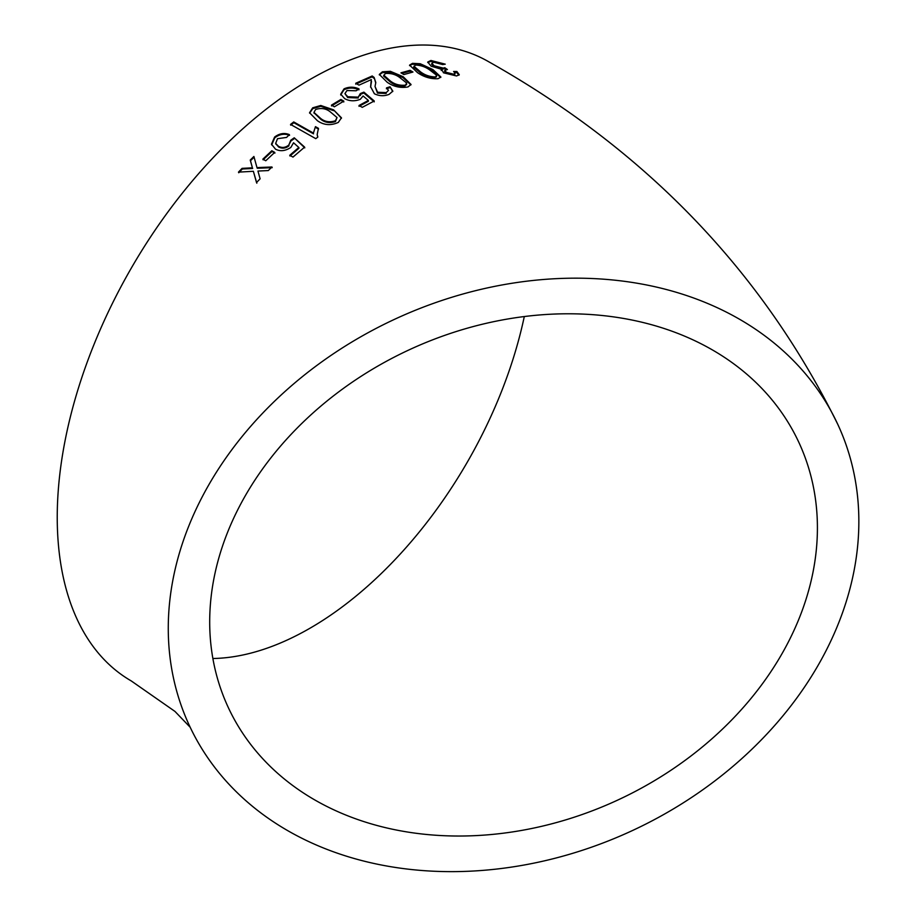 <?xml version="1.0" encoding="UTF-8"?>
<svg xmlns="http://www.w3.org/2000/svg" width="917" height="917" viewBox="0 0 917 917"><rect width="100%" height="100%" fill="white"/><g stroke="black" fill="none" stroke-linecap="round" stroke-linejoin="round"><path stroke-width="1.38" d="M513.554 283.021A357.481 281.932 155.1 0 0 189.303 725.393A357.481 281.932 155.1 0 0 632.249 830.642A357.481 281.932 155.1 0 0 837.817 424.422A357.481 281.932 155.1 0 0 513.554 283.021M837.817 424.422C762.233 271.134 645.877 150.25 488.75 61.771A357.481 206.394 120 0 0 310.003 79.481A357.481 206.394 120 0 0 76.478 394.493A357.481 206.394 120 0 0 131.269 680.941L174.964 711.42L190.163 727.238M242.065 168.361L238.466 172.132L253.367 171.284L256.519 182.552L260.107 178.815L257.952 171.055L268.291 170.562L271.959 166.986L256.989 167.616L253.894 156.475L250.238 160.062L252.404 167.822L242.065 168.361L242.34 169.003L238.764 172.751M271.81 150.755L262.847 159.145L265.758 160.762L274.722 152.382L271.81 150.755L272.028 151.454L263.099 159.822M290.838 147.431L293.543 142.777L298.816 147.477L289.749 155.294L292.981 157.082L304.627 147.121L294.242 137.802L290.758 140.232L288.809 145.058C285.462 147.74 282.012 148.141 278.447 146.284L275.673 143.407L277.519 138.685L286.551 137.424L289.394 134.627C284.408 132.587 279.479 133.389 274.619 137.034L271.466 144.198L275.513 149.173C280.27 151.626 285.382 151.041 290.838 147.431M315.448 126.649L313.408 133.068L293.727 121.938L290.54 124.414L315.769 138.65L317.832 137.069L317.179 134.524L318.44 128.334L315.448 126.649L313.408 133.068M338.281 122.431L341.456 117.823L333.57 109.834L320.767 105.478L312.708 107.816L309.545 112.734L317.42 120.712C323.816 125.228 330.762 125.801 338.281 122.431M340.883 99.449L331.473 105.123L334.384 106.796L343.795 101.134L340.883 99.449L340.883 100.297L331.507 105.948M360.324 93.568L358.272 97.145L347.749 96.721L344.93 93.626L346.958 90.554L356.117 90.772L359.028 88.949C354.031 86.656 349.045 86.622 344.058 88.846L340.711 94.142L344.689 98.658C349.48 101.237 354.684 101.455 360.289 99.311L363.109 95.976L368.37 100.446L359.028 105.478L362.261 107.346L374.251 100.985L363.889 92.136L360.324 93.568L360.404 95.54M389.106 94.348L392.831 91.127L390.023 86.771L386.481 87.894L388.499 90.37L386.263 92.594L377.586 92.25L375.019 86.462L375.81 82.53L374.125 77.429L372.21 75.973L355.773 83.252L359.017 85.143L371.316 79.584L370.606 86.714L374.4 93.775C379.317 96.113 384.212 96.308 389.106 94.348M407.985 86.932L411.045 84.479L403.125 76.684L390.378 71.32L382.423 71.778L379.329 74.415L387.226 82.278C393.634 86.714 400.557 88.273 407.985 86.932M410.048 70.3L400.947 72.833L403.858 74.564L412.959 72.03L410.048 70.3L409.842 71.217L401.91 73.406M438.017 78.702L440.905 77.051L432.916 69.566L420.284 63.754L412.524 63.33L409.59 65.118L417.544 72.672C423.963 77.062 430.784 79.068 438.017 78.702M441.249 70.529L441.719 69.36L443.507 72.81L456.54 75.962L459.291 74.747L456.872 71.469L453.594 71.469L455.13 73.326L453.56 74.185L446.407 72.363L444.802 70.414L447.404 69.52L444.802 67.72L443.22 68.11L434.142 65.783L431.884 63.353L433.741 62.23L442.613 64.557L445.249 64.167L430.933 60.476L427.746 62.047L431.105 66.184L441.719 69.36L441.272 70.082M817.414 527.894A314.577 248.106 155.1 0 0 798.902 442.475A314.577 248.106 155.1 0 0 409.108 349.858A314.577 248.106 155.1 0 0 228.207 707.339A314.577 248.106 155.1 0 0 566.591 819.615A314.577 248.106 155.1 0 0 817.414 527.894M212.882 658.509A314.577 181.623 120 0 0 524.295 316.548M458.947 75.171L456.551 72.397L456.872 71.469M456.551 72.397L454.637 72.386M455.13 73.326L454.821 74.254L453.25 75.114L453.56 74.185M453.25 75.114L446.12 73.28L446.407 72.363M446.12 73.28L444.516 71.343L444.802 70.414M446.075 69.726L444.504 68.649L444.802 67.72M444.504 68.649L442.922 69.039L443.22 68.11M442.922 69.039L433.867 66.712L434.142 65.783M433.867 66.712L431.598 64.27L431.884 63.353M443.507 64.419L430.646 61.416L430.933 60.476M430.646 61.416L427.758 62.539M440.676 77.464L432.652 70.494L432.916 69.566M432.652 70.494L420.032 64.683L420.284 63.754M420.032 64.683L412.283 64.247L412.524 63.33M412.283 64.247L409.567 65.611M434.91 77.842L436.618 75.263L429.878 70.093C425.671 66.93 420.857 65.245 415.435 65.05L413.693 67.159L420.433 72.867C424.663 76.031 429.488 77.693 434.91 77.842L436.354 76.18M436.412 76.936L436.618 75.263M413.922 66.23L420.662 71.95C424.892 75.114 429.718 76.776 435.151 76.925M411.744 72.351L409.842 71.217M410.896 84.914L402.941 77.59L403.125 76.684M402.941 77.59L390.218 72.225L390.378 71.32M390.218 72.225L382.286 72.684L382.423 71.778M382.286 72.684L379.317 74.885M404.959 86.083L406.678 83.023L399.972 77.704C395.777 74.449 390.894 73.051 385.346 73.486L383.604 76.054L390.298 81.957C394.516 85.201 399.399 86.576 404.959 86.083L406.506 83.928M406.552 84.731L406.678 83.023M383.742 75.148L390.436 81.063C394.642 84.307 399.537 85.682 405.108 85.189M392.705 91.562L390.023 86.771M389.897 87.665L386.378 88.777M388.499 90.37L386.263 92.594M386.172 93.477L377.517 93.121L377.586 92.25M377.517 93.121L375.019 86.462M375.741 83.011L374.125 77.429M374.01 78.323L372.096 76.868L372.21 75.973M372.096 76.868L355.716 84.123M371.511 81.453L371.007 84.502M370.927 85.373L370.583 87.115M359.017 106.315L368.325 101.306L368.37 100.446M374.205 101.856L363.831 92.995L363.889 92.136M363.831 92.995L360.278 94.44L358.272 97.145M358.238 97.993L347.726 97.569L347.749 96.721M347.726 97.569L344.93 93.626M358.971 89.82C353.985 87.528 348.999 87.482 344.035 89.706L344.058 88.846M344.035 89.706L340.7 94.99M343.795 101.97L340.883 100.297M341.456 118.236L333.57 109.834M333.616 110.659L320.812 106.292L320.767 105.478M320.812 106.292L312.766 108.619L312.708 107.816M312.766 108.619L309.614 113.123M314.05 112.825L320.732 119.244C324.939 122.649 329.845 123.417 335.462 121.56L337.032 117.536L330.349 111.92C326.154 108.504 321.248 107.69 315.62 109.478L313.969 112.413L320.652 118.442C324.859 121.846 329.776 122.614 335.404 120.746L337.032 117.536M335.462 121.56L335.404 120.746M313.534 133.836L293.853 122.695L293.727 121.938M293.853 122.695L290.666 125.171M317.752 137.126L317.248 134.902M318.543 129.114L315.563 127.429M289.955 156.005L298.988 148.21L298.816 147.477M304.788 147.866L294.242 137.802M294.403 138.547L290.93 140.966L290.758 140.232M290.93 140.966L288.809 145.058M288.993 145.792C285.657 148.451 282.207 148.863 278.642 146.995L278.447 146.284M278.642 146.995L275.799 143.763M289.543 135.361C284.568 133.332 279.651 134.123 274.802 137.756L274.619 137.034M274.802 137.756L271.673 144.909M274.928 153.082L272.028 151.454M256.817 183.194L253.367 171.284M272.211 167.662L257.264 168.27L256.989 167.616M254.135 157.139L250.49 160.727L250.238 160.062M250.49 160.727L252.404 167.822M252.679 168.476L242.34 169.003M420.433 72.867L420.662 71.95M390.298 81.957L390.436 81.063M320.732 119.244L320.652 118.442M251.04 168.556L250.777 167.914M313.969 112.413L314.05 113.204M317.293 135.28L317.179 134.524M275.868 144.118L275.673 143.407"/></g></svg>
